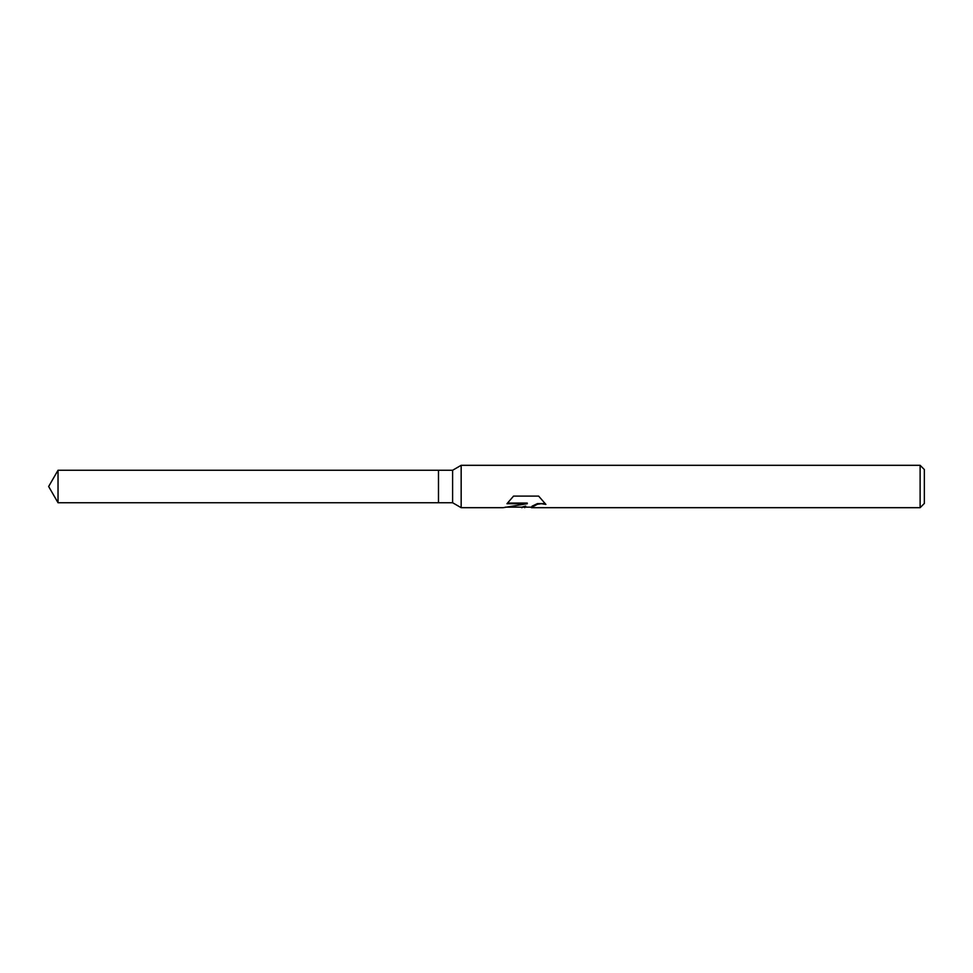 <?xml version="1.0" encoding="UTF-8"?>
<svg xmlns="http://www.w3.org/2000/svg" width="973" height="973" viewBox="0 0 973 973"><rect width="100%" height="100%" fill="white"/><g stroke="black" fill="none" stroke-linecap="round" stroke-linejoin="round"><path stroke-width="1.46" d="M507.553 503.065L527.269 503.065L527.269 503.722L503.09 507.687L461.166 507.687L452.603 502.737L438.482 502.737L438.482 470.263L452.603 470.263L461.166 465.313L920.117 465.313L924.35 469.545L924.35 503.455L920.117 507.687L531.453 507.687L532.012 506.215L537.449 503.6L545.099 503.552M452.603 502.737L452.603 470.263M461.166 507.687L461.166 465.313M526.028 507.152L519.387 507.152M524.715 507.687L525.7 506.082L521.71 507.687M920.117 507.687L920.117 465.313M527.269 503.722L506.945 503.722L513.562 496.096L538.628 496.096L545.902 504.428L541.365 503.71L537.461 504.245L531.209 507.565M505.291 507.152L521.71 507.152L525.7 506.082M438.482 502.737L58.027 502.737L48.65 486.5L58.027 470.263L438.482 470.263M58.027 502.737L58.027 470.263M524.8 507.152L531.209 507.152"/></g></svg>
